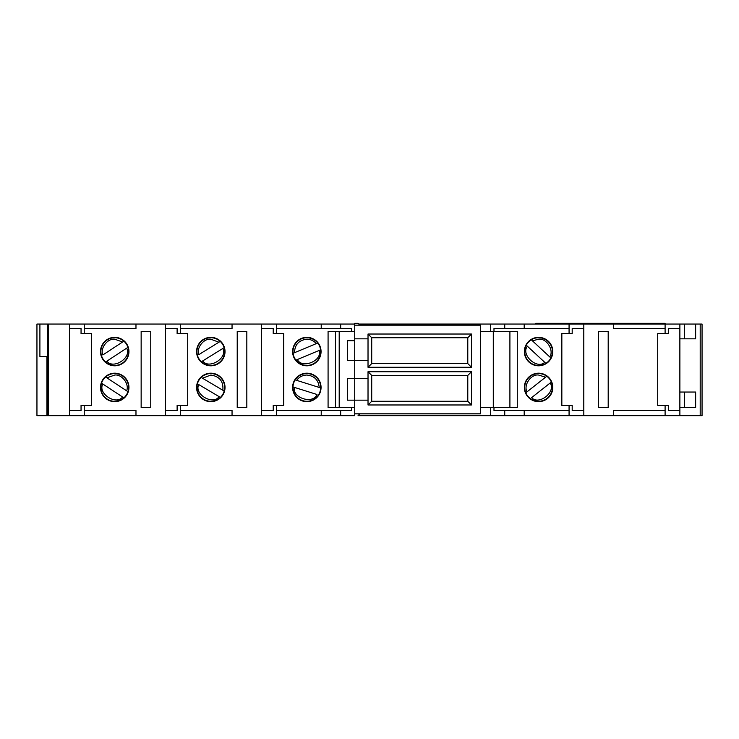 <?xml version="1.0" encoding="UTF-8"?>
<svg xmlns="http://www.w3.org/2000/svg" width="739" height="739" viewBox="0 0 739 739"><rect width="100%" height="100%" fill="white"/><g stroke="black" fill="none" stroke-linecap="round" stroke-linejoin="round"><path stroke-width="1.11" d="M538.583 337.723A13.856 13.856 -90 0 1 550.888 357.962L531.313 339.783A13.856 13.856 -90 0 1 538.583 337.723M549.761 356.909L550.888 357.962A13.856 13.856 90 0 1 545.862 363.376A13.856 13.856 -90 0 1 526.288 345.196L527.415 346.249L526.288 345.196A13.856 13.856 90 0 1 531.313 339.783L532.44 340.836L538.583 339.201C546.5 337.889 554.352 350.332 549.761 356.909L532.44 340.836M538.583 373.564A13.856 13.856 -90 0 1 546.786 376.253L545.576 377.204L546.786 376.253A13.856 13.856 90 0 1 551.359 382.054L550.149 383.005C556.375 391.873 538.768 405.757 531.6 397.637L551.359 382.054A13.856 13.856 -90 0 1 530.39 398.589A13.856 13.856 90 0 1 524.727 387.421A13.856 13.856 -90 0 1 538.583 373.564A13.856 13.856 90 0 0 524.727 387.421A13.856 13.856 -90 0 0 525.808 392.788A13.856 13.856 90 0 0 530.39 398.589M114.73 337.723A13.856 13.856 0 0 1 123.875 341.169L122.591 342.009L123.875 341.169A13.856 13.856 0 0 1 127.93 347.348L126.637 348.189L127.93 347.348A13.856 13.856 0 0 1 105.594 361.99L126.637 348.189C132.059 357.565 113.316 369.86 106.878 361.149L105.594 361.99A13.856 13.856 0 0 1 114.73 337.723M114.73 373.564A13.856 13.856 0 0 1 127.921 391.661L126.637 390.811L127.921 391.661A13.856 13.856 0 0 1 123.875 397.841L122.582 396.991L123.875 397.841A13.856 13.856 0 0 1 101.539 383.181L122.582 396.991C116.143 405.702 97.4 393.407 102.832 384.031L101.539 383.181A13.856 13.856 0 0 1 114.73 373.564M210.8 337.723A13.856 13.856 0 0 1 220.213 341.409L218.901 342.222L220.213 341.409A13.856 13.856 0 0 1 224.102 347.699L222.79 348.503L224.102 347.699A13.856 13.856 0 0 1 201.387 361.75L222.79 348.503C227.963 358.018 208.906 369.814 202.698 360.937L201.387 361.75A13.856 13.856 0 0 1 210.8 337.723M210.8 373.564A13.856 13.856 0 0 1 224.176 391.042L222.845 390.257L224.176 391.042A13.856 13.856 0 0 1 220.407 397.406L219.086 396.621L220.407 397.406A13.856 13.856 0 0 1 197.433 383.8L219.086 396.621C213.054 405.619 193.766 394.192 198.754 384.585L197.433 383.8A13.856 13.856 0 0 1 210.8 373.564M306.833 373.564A13.856 13.856 -90 0 1 320.68 387.901L295.203 379.892A13.856 13.856 -90 0 1 306.833 373.564M319.211 387.439L320.68 387.901A13.856 13.856 90 0 1 318.463 394.949A13.856 13.856 -90 0 1 292.986 386.94L316.994 394.487C313.179 404.621 291.785 397.905 294.455 387.402L292.986 386.94A13.856 13.856 90 0 1 295.203 379.892L296.672 380.354C299.193 376.936 302.584 375.163 306.833 375.042C314.306 375.828 318.435 379.966 319.211 387.439L296.672 380.354M306.833 337.723A13.856 13.856 90 0 0 295.923 360.133A13.856 13.856 90 0 1 293.087 353.307L294.51 352.715C294.741 344.679 298.852 340.171 306.833 339.201C310.639 339.284 313.807 340.753 316.31 343.626L293.087 353.307A13.856 13.856 -90 0 1 317.733 343.035L316.31 343.626L317.733 343.035A13.856 13.856 90 0 1 320.578 349.852L319.156 350.443C322.758 360.66 302.066 369.288 297.346 359.533L319.156 350.443M524.357 387.421A14.226 14.226 -90 0 1 538.583 373.195A14.226 14.226 -90 0 1 552.809 387.421A14.226 14.226 -90 0 1 538.583 401.647A14.226 14.226 -90 0 1 524.357 387.421A14.226 14.226 90 0 0 538.583 401.647A14.226 14.226 90 0 0 552.809 387.421M524.357 351.579A14.226 14.226 -90 0 1 538.583 337.353A14.226 14.226 -90 0 1 552.809 351.579A14.226 14.226 -90 0 1 538.583 365.805A14.226 14.226 -90 0 1 524.357 351.579A14.226 14.226 90 0 0 538.583 365.805A14.226 14.226 90 0 0 552.809 351.579M114.73 365.805A14.226 14.226 0 0 1 100.504 351.579A14.226 14.226 0 0 1 114.73 337.353A14.226 14.226 0 0 1 128.956 351.579A14.226 14.226 0 0 1 114.73 365.805M114.73 401.647A14.226 14.226 0 0 1 100.504 387.421A14.226 14.226 0 0 1 114.73 373.195A14.226 14.226 0 0 1 128.956 387.421A14.226 14.226 0 0 1 114.73 401.647M210.8 365.805A14.226 14.226 0 0 1 196.574 351.579A14.226 14.226 0 0 1 210.8 337.353A14.226 14.226 0 0 1 225.025 351.579A14.226 14.226 0 0 1 210.8 365.805M210.8 401.647A14.226 14.226 0 0 1 196.574 387.421A14.226 14.226 0 0 1 210.8 373.195A14.226 14.226 0 0 1 225.025 387.421A14.226 14.226 0 0 1 210.8 401.647M354.72 323.349L354.72 323.848M358.046 323.312L354.72 323.312L358.046 323.312L359.893 325.16M320.689 351.579A13.856 13.856 -90 0 1 295.923 360.133L320.578 349.852A13.856 13.856 -90 0 1 320.689 351.579M292.607 387.421A14.226 14.226 -90 0 1 306.833 373.195A14.226 14.226 -90 0 1 321.059 387.421A14.226 14.226 -90 0 1 306.833 401.647A14.226 14.226 -90 0 1 292.607 387.421A14.226 14.226 90 0 0 306.833 401.647A14.226 14.226 90 0 0 321.059 387.421M292.607 351.579A14.226 14.226 -90 0 1 306.833 337.353A14.226 14.226 -90 0 1 321.059 351.579A14.226 14.226 -90 0 1 306.833 365.805A14.226 14.226 -90 0 1 292.607 351.579A14.226 14.226 90 0 0 306.833 365.805A14.226 14.226 90 0 0 321.059 351.579M517.272 331.442L517.272 407.558L517.272 331.442L480.35 331.442L480.35 325.16L354.72 325.16L354.72 324.051L354.72 331.442L335.506 331.442L335.506 407.558L328.079 407.558L328.079 331.442L335.506 331.442L335.506 407.558L354.72 407.558L354.72 415.688C359.006 415.688 359.006 415.688 354.72 415.688C359.006 415.688 359.006 415.688 354.72 415.688L276.349 415.688L276.349 410.514L321.225 410.514L321.225 415.688M126.637 390.811L105.594 377.001L106.878 377.851L114.73 375.042C121.944 374.063 129.556 384.151 126.637 390.811M122.591 342.009L102.823 354.969C99.913 348.3 107.525 338.222 114.73 339.201L122.591 342.009M222.845 390.257L201.193 377.435L202.523 378.22L210.8 375.042C219.575 376.354 223.594 381.426 222.845 390.257M218.901 342.222L198.809 354.655C196.149 348.004 203.696 338.268 210.8 339.201L218.901 342.222M545.862 363.376L544.726 362.322L545.862 363.376M525.808 392.788L527.018 391.836L525.808 392.788M527.415 346.249L544.726 362.322C536.93 369.842 520.496 354.581 527.415 346.249M545.576 377.204L527.018 391.836C523.249 385.167 531.018 373.897 538.583 375.042L545.576 377.204M531.6 397.637L550.149 383.005M531.313 339.783A13.856 13.856 90 0 0 524.727 351.579M467.787 337.723L371.717 337.723L368.022 334.028L471.482 334.028L467.787 337.723L467.787 363.588L371.717 363.588L368.022 367.283L368.022 334.028L368.022 367.283L471.482 367.283L467.787 363.588M471.482 404.972L368.022 404.972L371.717 401.277L371.717 375.412L368.022 371.717L471.482 371.717L471.482 404.972L467.787 401.277L371.717 401.277M368.022 371.717L368.022 404.972L368.022 371.717L471.482 371.717L467.787 375.412L467.787 401.277M368.022 334.028L471.482 334.028L471.482 367.283M480.35 331.442L480.35 407.558L480.35 331.442M517.272 407.558L480.35 407.558L480.35 413.84L354.72 413.84L354.72 400.168L347.33 400.168L347.33 378.368L354.72 378.368L354.72 400.168L368.022 400.168M509.91 407.558L509.91 331.442L509.91 407.558M561.843 333.658L561.843 405.341M561.677 405.341L561.677 333.658L572.189 333.658L572.189 328.486L583.792 328.486L583.792 410.514L572.189 410.514L572.189 405.341L561.677 405.341M684.563 407.558L684.563 392.039M493.985 331.442L493.985 328.486L569.067 328.486L569.067 324.051L359.523 324.051M47.296 407.558L46.945 356.567L46.945 415.688L36.95 415.688L36.95 324.051L39.906 324.051L39.906 356.567L47.296 356.567L47.296 324.051L39.906 324.051M91.636 333.658L91.636 405.341L91.636 333.658L81.05 333.658L81.05 328.486L69.466 328.486L81.05 328.486M69.466 410.514L81.05 410.514L69.466 410.514L69.466 328.486M81.05 410.514L81.05 405.341L91.636 405.341M276.349 415.688L135.976 415.688L135.976 410.514L84.246 410.514L84.246 405.341M84.246 328.486L135.976 328.486L135.976 324.051L84.246 324.051L84.246 333.658M141.149 331.442L150.756 331.442L150.756 407.558L141.149 407.558L141.149 331.442M187.706 333.658L187.706 405.341L187.706 333.658L177.12 333.658L177.12 328.486L165.536 328.486L177.12 328.486M165.536 410.514L177.12 410.514L165.536 410.514L165.536 328.486M177.12 410.514L177.12 405.341L187.706 405.341M232.046 415.688L232.046 410.514L180.316 410.514L180.316 405.341M180.316 328.486L232.046 328.486L232.046 324.051L180.316 324.051L180.316 333.658M237.219 331.442L246.826 331.442L246.826 407.558L237.219 407.558L237.219 331.442M700.202 415.688L700.202 324.051L702.05 324.051L702.05 415.688L569.067 415.688L569.067 410.514L493.985 410.514L493.985 407.558M572.189 410.514L583.792 410.514M583.792 328.486L572.189 328.486M569.067 333.658L569.067 328.486M569.067 410.514L569.067 405.341M657.71 405.341L657.71 333.658L657.71 405.341L668.305 405.341L668.305 410.514L679.862 410.514L668.305 410.514M684.563 338.832L684.563 324.051L613.37 324.051L613.37 328.486L665.1 328.486L665.1 323.312L569.03 323.312L569.03 324.051M598.59 331.442L608.197 331.442L608.197 407.558L598.59 407.558L598.59 331.442M665.1 415.688L665.1 410.514L613.37 410.514L613.37 415.688M679.862 328.486L668.305 328.486L679.862 328.486L679.862 410.514M668.305 328.486L668.305 333.658L665.1 333.658L665.1 328.486M657.71 333.658L665.1 333.658M679.88 392.039L695.648 392.039L695.648 407.558L679.88 407.558M700.202 324.051L695.648 324.051L695.648 338.832L679.88 338.832M561.64 324.051L561.64 323.312L535.775 323.312L535.775 324.051M561.64 323.312L569.03 323.312M354.72 338.832L368.022 338.832M354.72 340.679L354.72 360.632L347.33 360.632L347.33 340.679L354.72 340.679L354.72 324.051L276.349 324.051L276.349 328.486L321.225 328.486L321.225 324.051M368.022 360.632L354.72 360.632L354.72 378.368L368.022 378.368M550.555 324.051L550.555 323.312M654.015 324.051L654.015 323.312M695.648 324.051L684.563 324.051M524.2 328.486L524.2 324.051M490.696 331.442L490.696 324.051L490.696 331.442M47.296 324.051L47.296 415.688L47.296 324.051L48.404 324.051L48.404 415.688L46.945 415.688M135.976 415.688L69.466 415.688L69.466 324.051L48.404 324.051M69.466 415.688L48.404 415.688M84.246 324.051L69.466 324.051M84.246 415.688L84.246 410.514M165.536 415.688L165.536 324.051L135.976 324.051M180.316 324.051L165.536 324.051M180.316 415.688L180.316 410.514M261.606 415.688L261.606 324.051L232.046 324.051M569.067 415.688L358.046 415.688L359.893 413.84M490.696 415.688L490.696 407.558M524.2 415.688L524.2 410.514M583.81 415.688L583.81 324.051L569.067 324.051M613.37 324.051L583.81 324.051M665.1 410.514L665.1 405.341M679.88 415.688L679.88 324.051M665.1 323.312L665.1 324.051M546.86 324.051L546.86 323.312M283.573 405.341L283.573 333.658M283.739 405.341L283.739 333.658L283.739 405.341L273.227 405.341L273.227 410.514L261.624 410.514L261.624 328.486L273.227 328.486L261.624 328.486M283.739 333.658L273.227 333.658L273.227 328.486M261.624 410.514L273.227 410.514M321.225 328.486L351.431 328.486L351.431 331.442M276.349 324.051L261.606 324.051M351.431 407.558L351.431 410.514L321.225 410.514M295.203 379.892A13.856 13.856 90 0 0 292.977 387.421M297.346 359.533L295.923 360.133M354.72 415.688L354.72 413.84L354.72 415.688M276.349 328.486L276.349 333.658M276.349 405.341L276.349 410.514M127.93 347.348A13.856 13.856 0 0 1 114.73 365.435M123.875 397.841A13.856 13.856 0 0 1 114.73 401.277M224.102 347.699A13.856 13.856 0 0 1 210.8 365.435M220.407 397.406A13.856 13.856 0 0 1 210.8 401.277M371.717 375.412L467.787 375.412M371.717 337.723L371.717 363.588M493.282 407.558L493.282 331.442M504.737 328.486L504.737 324.051M504.737 415.688L504.737 410.514M646.625 324.051L646.625 323.312M339.201 331.442L339.201 407.558M340.679 328.486L340.679 324.051M340.679 415.688L340.679 410.514"/></g></svg>
